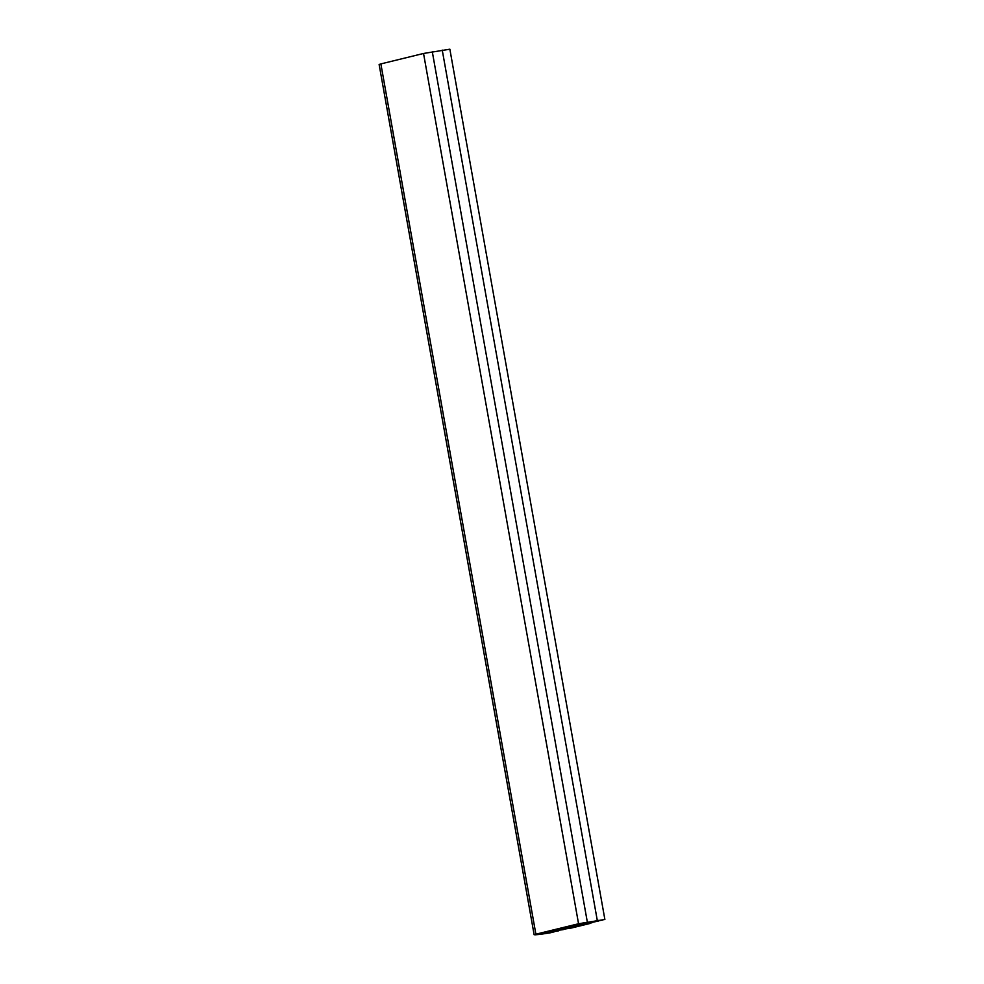 <?xml version="1.0" encoding="UTF-8"?>
<svg xmlns="http://www.w3.org/2000/svg" width="984" height="984" viewBox="0 0 984 984"><rect width="100%" height="100%" fill="white"/><g stroke="black" fill="none" stroke-linecap="round" stroke-linejoin="round"><path stroke-width="1.48" d="M380.869 63.911L379.123 64.489L534.14 934.775L578.555 923.755L604.877 919.486L449.86 49.2L423.538 53.468L380.869 63.911L535.886 934.197L578.555 923.755L604.877 919.486L582.011 923.201L538.014 933.976L550.031 932.155M449.86 49.2L604.877 919.486L582.011 923.201L538.014 933.976L551.089 932.66L534.14 934.775M550.117 932.66L550.978 932.008M549.306 931.934L558.789 930.581L548.494 931.676L576.55 924.8L597.534 921.061L578.789 924.48L550.425 931.418L558.383 930.901L543.857 933.103L558.789 930.581L548.494 931.676L576.55 924.8L593.524 921.885M549.318 931.959L547.129 931.737M547.227 932.242L558.383 930.901L550.425 931.418L574.09 925.624L598.149 921.172L582.737 923.041M557.165 929.868L571.507 927.998L590.867 923.263L581.175 924.345L588.407 923.558L569.662 928.195L555.972 930.397L571.507 927.998L590.867 923.263L581.113 924.038M557.215 930.089L569.662 928.195L587.842 923.742L579.588 924.296M551.089 932.66L539.958 934.406L535.173 934.8L535.886 934.197M544.423 932.5L582.922 923.078L602.122 920.175L582.786 923.176L539.601 933.755L553.992 931.959L539.134 933.927L544.423 932.5M593.549 922.069L582.823 923.533M552.971 930.926L578.912 925.268L575.898 925.39L578.752 924.616L592.257 922.549L579.453 924.517L576.698 925.231L579.613 925.169L566.612 928.355L556.317 930.175L563.168 929.671L552.971 930.926M579.65 924.603L581.175 924.345M557.436 929.757L587.571 922.377L602.712 919.991L588.272 922.291L558.137 929.659L543.451 933.262L552.701 932.242L542.75 933.349L557.436 929.757M543.033 933.767L542.861 932.783M597.276 920.372L442.247 50.086M587.325 922.033L432.296 51.746M578.555 923.755L423.538 53.468M562.135 928.847L562.012 928.096M560.536 929.167L560.413 928.49M569.662 928.195L569.502 927.26M598.752 920.962L598.641 920.347"/></g></svg>
